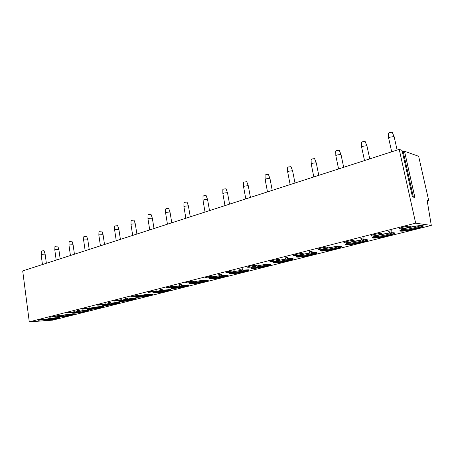 <?xml version="1.0" encoding="UTF-8"?>
<svg xmlns="http://www.w3.org/2000/svg" width="454" height="454" viewBox="0 0 454 454"><rect width="100%" height="100%" fill="white"/><g stroke="black" fill="none" stroke-linecap="round" stroke-linejoin="round"><path stroke-width="0.68" d="M428.712 200.572L427.106 200.214L431.3 225.434L415.671 223.169L399.214 149.372L402.04 150.376L412.453 196.923L414.888 197.467L404.525 151.261L418.645 156.284L428.712 200.572L427.237 200.974M402.386 151.931L404.508 151.256L414.865 197.467M399.214 149.372L22.7 270.919L29.277 321.858L52.704 320.144L431.3 225.434M45.133 254.132L41.558 254.285L41.11 254.649M41.115 254.507L41.581 250.943L44.049 250.727L45.094 253.973M58.872 249.53L55.28 249.677L54.803 250.063M54.809 249.91L54.945 246.556L55.28 246.284L57.76 246.062L58.827 249.359M73.094 244.768L69.485 244.905L68.974 245.319M68.985 245.149L69.104 241.749L69.462 241.46L71.953 241.239L73.043 244.581M87.815 239.837L84.189 239.962L83.65 240.404M83.655 240.223L83.769 236.778L84.143 236.466L86.646 236.239L87.764 239.633M103.069 234.724L99.426 234.843L98.853 235.314M98.858 235.121L98.955 231.625L99.358 231.29L101.866 231.058L103.013 234.508M118.891 229.423L115.225 229.537L114.618 230.042M114.624 229.832L114.703 226.285L115.129 225.922L117.648 225.689L118.829 229.191M135.298 223.924L131.62 224.026L130.968 224.571M130.973 224.344L131.041 220.746L131.495 220.355L134.021 220.116L135.23 223.68M152.34 218.221L148.64 218.306L147.947 218.89M147.947 218.646L147.998 214.992L148.486 214.577L151.017 214.328L152.26 217.948M170.04 212.285L169.955 212.001L166.323 212.364L165.579 212.994M165.585 212.727L165.619 209.022L166.136 208.573L168.678 208.318L169.955 212.001M188.444 206.122L188.353 205.81L184.71 206.19L183.915 206.865M183.915 206.576L183.932 202.807L184.489 202.325L187.037 202.07L188.353 205.81M207.597 199.698L207.501 199.368L203.846 199.76L202.995 200.486M202.995 200.174L202.989 196.349L203.585 195.833L206.139 195.561L207.501 199.368M227.545 193.012L227.437 192.661L223.771 193.064L222.857 193.847M222.852 193.512L222.829 189.624L223.47 189.068L226.03 188.79L227.437 192.661M248.332 186.044L248.219 185.669L244.541 186.083L243.554 186.929M243.548 186.571L243.503 182.616L244.195 182.014L246.766 181.731L248.219 185.669M270.017 178.774L269.897 178.371L266.214 178.802L265.142 179.716M265.136 179.33L265.068 175.312L265.817 174.659L268.393 174.364L269.897 178.371M292.665 171.181L292.529 170.749L288.84 171.198L287.683 172.185M287.671 171.771L287.581 167.679L288.392 166.981L290.974 166.669L292.529 170.749M291.082 166.964L290.974 166.669M316.336 163.241L316.188 162.787L312.488 163.253C311.257 163.701 310.842 164.053 311.228 164.314M311.217 163.877L311.104 159.712L311.983 158.957L314.571 158.633L316.188 162.787M314.69 158.94L314.571 158.633M341.096 154.939L340.943 154.456L337.226 154.939C335.898 155.427 335.438 155.807 335.858 156.085M335.846 155.62L335.71 151.375L336.664 150.558L339.263 150.223L340.943 154.456M339.388 150.552L339.263 150.223M367.036 146.233L366.866 145.728L363.138 146.233C361.696 146.761 361.197 147.175 361.651 147.471M361.628 146.977L361.469 142.647L362.508 141.767L365.112 141.415L366.866 145.728M365.254 141.762L365.112 141.415M415.671 223.169L29.277 321.858M48.169 318.873L45.667 319.423C43.981 319.86 43.391 320.155 43.902 320.314C45.037 320.706 53.861 319.588 57.851 318.549C59.593 318.106 60.2 317.806 59.678 317.641C58.163 317.454 54.962 317.749 50.076 318.532M39.089 319.894L38.284 320.308L44.872 319.48L45.689 319.06L39.089 319.894M71.908 315.031C73.769 314.554 74.416 314.23 73.849 314.06C72.685 313.663 63.827 314.787 59.769 315.853C57.964 316.319 57.34 316.637 57.891 316.801C59.094 317.198 67.833 316.086 71.908 315.031M53.209 316.296L52.352 316.739L58.975 315.905L59.843 315.462L53.209 316.296M77.418 311.495L74.371 312.153C72.441 312.658 71.777 312.993 72.379 313.169C73.639 313.566 82.293 312.46 86.459 311.387C88.451 310.876 89.137 310.53 88.519 310.349C87.055 310.156 83.99 310.428 79.331 311.16M67.839 312.568L66.931 313.044L73.582 312.204L74.501 311.728L67.839 312.568M101.526 307.608C103.66 307.063 104.392 306.694 103.716 306.501C102.422 306.104 93.74 307.216 89.506 308.323C87.44 308.862 86.731 309.225 87.389 309.407C88.712 309.804 97.275 308.709 101.526 307.608M83.003 308.709L82.038 309.214L88.717 308.368L89.699 307.857L83.003 308.709M108.869 303.561L105.203 304.345C102.984 304.923 102.229 305.315 102.945 305.514C106.202 305.661 110.935 305.06 117.143 303.698C119.43 303.107 120.208 302.71 119.476 302.506C118.074 302.319 115.174 302.563 110.782 303.238M98.734 304.696L97.706 305.241L104.42 304.39L105.464 303.839L98.734 304.696M125.503 299.373L121.49 300.225C119.107 300.843 118.307 301.263 119.079 301.473C122.347 301.626 127.097 301.019 133.34 299.64C135.791 299.01 136.62 298.584 135.825 298.363C134.452 298.182 131.649 298.409 127.409 299.05M115.072 300.537L113.971 301.121L120.713 300.259L121.825 299.674L115.072 300.537M150.143 295.429C152.777 294.748 153.662 294.294 152.799 294.061C149.502 293.908 144.701 294.533 138.402 295.94C135.842 296.61 134.986 297.058 135.831 297.279C139.1 297.438 143.873 296.82 150.143 295.429M132.04 296.218C130.854 296.524 130.463 296.734 130.865 296.842L137.63 295.974C138.833 295.656 139.23 295.446 138.828 295.338L132.04 296.218M160.761 290.492L155.977 291.491C153.225 292.211 152.306 292.688 153.225 292.926C156.505 293.085 161.295 292.467 167.594 291.059C170.426 290.327 171.374 289.834 170.437 289.59L162.651 290.18M149.678 291.723C148.401 292.058 147.987 292.28 148.424 292.393L155.217 291.513C156.511 291.179 156.936 290.952 156.494 290.838L149.678 291.723M179.086 285.844L174.257 286.86C171.294 287.637 170.307 288.154 171.306 288.404C174.591 288.568 179.398 287.938 185.731 286.514C188.779 285.725 189.795 285.197 188.773 284.936L181.345 285.481M168.031 287.047C166.658 287.41 166.209 287.649 166.686 287.774L173.507 286.883C174.898 286.514 175.357 286.27 174.875 286.151L168.031 287.047M204.595 281.786C207.875 280.935 208.965 280.373 207.858 280.095C204.538 279.936 199.681 280.589 193.285 282.042C190.084 282.882 189.029 283.438 190.118 283.705C193.404 283.869 198.228 283.228 204.595 281.786M187.144 282.178C185.663 282.57 185.181 282.831 185.697 282.956C187.269 283.041 189.551 282.74 192.541 282.059C194.045 281.662 194.539 281.401 194.011 281.27C192.434 281.191 190.141 281.491 187.144 282.178M219.271 275.765L213.102 277.019C209.652 277.933 208.517 278.529 209.691 278.813C212.983 278.972 217.824 278.325 224.225 276.872C227.766 275.947 228.935 275.34 227.732 275.045L221.251 275.464M207.064 277.105C205.458 277.53 204.941 277.808 205.503 277.944C207.081 278.024 209.368 277.717 212.376 277.031C213.999 276.605 214.526 276.321 213.959 276.18C212.376 276.106 210.077 276.412 207.064 277.105M240.467 270.436L233.765 271.787C230.036 272.775 228.81 273.421 230.087 273.717C233.379 273.875 238.237 273.223 244.672 271.747C248.491 270.749 249.757 270.096 248.457 269.784L242.26 270.17M227.84 271.81C226.103 272.275 225.542 272.576 226.154 272.718C227.732 272.797 230.03 272.485 233.05 271.793C234.809 271.327 235.376 271.021 234.758 270.873C233.174 270.8 230.865 271.112 227.84 271.81M265.987 266.407C270.119 265.329 271.481 264.62 270.073 264.29C266.736 264.143 261.822 264.824 255.324 266.328C251.295 267.4 249.972 268.093 251.351 268.41C254.643 268.564 259.523 267.9 265.987 266.407M249.53 266.288C247.651 266.787 247.044 267.117 247.708 267.264C249.286 267.344 251.59 267.026 254.626 266.322C256.527 265.817 257.146 265.488 256.476 265.335C254.887 265.261 252.572 265.579 249.53 266.288M288.228 260.834C292.694 259.665 294.169 258.905 292.654 258.553C289.317 258.411 284.38 259.103 277.848 260.624C273.484 261.788 272.048 262.537 273.541 262.872C276.832 263.019 281.724 262.344 288.228 260.834M272.196 260.511C270.158 261.056 269.5 261.413 270.215 261.572C271.793 261.646 274.114 261.322 277.161 260.613C279.221 260.063 279.891 259.711 279.17 259.546C277.576 259.472 275.255 259.796 272.196 260.511M311.461 255.017C316.29 253.746 317.896 252.923 316.262 252.549C312.919 252.418 307.96 253.122 301.388 254.666C296.666 255.925 295.106 256.731 296.717 257.083C300.003 257.231 304.918 256.538 311.461 255.017M295.9 254.473C293.693 255.063 292.978 255.449 293.755 255.619C295.333 255.687 297.654 255.364 300.73 254.643C302.96 254.047 303.686 253.661 302.903 253.485C301.314 253.417 298.982 253.746 295.9 254.473M335.744 248.934C340.982 247.549 342.725 246.664 340.971 246.272C337.628 246.142 332.646 246.863 326.029 248.423C320.904 249.796 319.207 250.67 320.938 251.039C324.224 251.176 329.161 250.472 335.744 248.934M320.728 248.151C318.328 248.792 317.55 249.206 318.385 249.388C319.962 249.456 322.295 249.121 325.387 248.389C327.811 247.742 328.605 247.328 327.76 247.141C326.171 247.078 323.827 247.413 320.728 248.151M361.157 242.567C366.838 241.063 368.733 240.104 366.855 239.689C363.512 239.57 358.507 240.308 351.839 241.886C346.277 243.378 344.433 244.32 346.289 244.717C349.569 244.842 354.523 244.127 361.157 242.567M346.754 241.517C344.143 242.22 343.292 242.669 344.194 242.862C345.766 242.924 348.11 242.584 351.226 241.846C353.859 241.136 354.722 240.688 353.819 240.489C352.225 240.433 349.869 240.773 346.754 241.517M387.778 235.893C393.941 234.264 396.019 233.225 394.01 232.783C390.667 232.675 385.633 233.43 378.908 235.03C372.87 236.659 370.85 237.675 372.842 238.095C376.116 238.208 381.093 237.476 387.778 235.893M374.062 234.559C371.224 235.331 370.294 235.813 371.259 236.018C372.83 236.074 375.186 235.728 378.324 234.973C381.19 234.207 382.137 233.719 381.167 233.509C379.572 233.458 377.206 233.804 374.062 234.559M415.699 228.901C422.39 227.125 424.666 226.001 422.526 225.53C419.184 225.439 414.122 226.206 407.334 227.834C400.769 229.605 398.555 230.711 400.678 231.148C403.946 231.256 408.958 230.507 415.699 228.901M402.755 227.25C399.668 228.09 398.64 228.617 399.673 228.827C401.245 228.878 403.617 228.527 406.784 227.766C409.9 226.926 410.938 226.393 409.9 226.177C408.311 226.126 405.933 226.489 402.755 227.25M50.235 317.743L47.744 318.118L48.981 319.173M79.507 310.315L76.959 310.701L78.202 311.784M110.98 302.319L108.37 302.727L109.607 303.845M127.625 298.091L124.975 298.511L126.206 299.646M162.901 289.13L160.177 289.578L161.38 290.736C162.436 290.708 162.941 290.146 162.884 289.05M181.617 284.38L178.848 284.84L180.028 286.009C181.129 286.009 181.657 285.435 181.6 284.289M221.427 274.267L218.561 274.761L219.651 275.93C220.877 276.032 221.461 275.436 221.404 274.159M242.629 268.882L239.712 269.398L240.728 270.556C242.027 270.726 242.652 270.13 242.606 268.768M287.91 257.378L284.868 257.94L285.64 258.996C287.138 259.438 287.887 258.854 287.887 257.248M312.131 251.221L309.015 251.817L309.6 252.736C311.211 253.423 312.046 252.872 312.102 251.085M364.102 238.015L364.046 237.862C362.076 238.044 360.998 238.316 360.811 238.673L360.941 239.008C362.701 240.529 363.739 240.143 364.068 237.862M392.035 230.916L391.995 230.757C389.969 230.95 388.851 231.234 388.63 231.614M44.027 319.939C47.511 319.985 52.102 319.383 57.794 318.152L59.514 317.613M57.346 317.675L49.537 319.043M48.691 319.139L45.882 319.366M57.987 316.421C61.438 316.483 66.057 315.882 71.851 314.622L73.707 314.032M71.397 314.134L59.786 315.848M72.441 312.772C75.852 312.857 80.506 312.256 86.396 310.967L88.411 310.326M86.589 310.298L74.184 312.204M87.412 308.998C90.789 309.106 95.471 308.504 101.463 307.188L103.643 306.484M101.866 306.45L101.009 306.677C96.798 307.647 92.832 308.232 89.109 308.425M102.933 305.088C106.27 305.219 110.98 304.611 117.081 303.266L119.436 302.5M117.705 302.455L116.621 302.75C112.291 303.749 108.279 304.333 104.579 304.509M119.033 301.036C122.325 301.184 127.069 300.571 133.272 299.203L135.82 298.363M134.129 298.306L132.812 298.67C128.363 299.702 124.305 300.293 120.633 300.452M135.831 297.279L135.74 296.825C139.032 296.995 143.804 296.377 150.075 294.986L152.833 294.067M151.171 293.999L149.616 294.442C145.042 295.503 140.939 296.099 137.301 296.241M153.094 292.455L153.151 292.467C156.431 292.637 161.221 292.013 167.52 290.605L170.505 289.607M168.882 289.527L167.066 290.049C162.367 291.139 158.219 291.74 154.621 291.865M171.135 287.915L171.232 287.938C174.512 288.108 179.324 287.478 185.658 286.054L188.887 284.959M187.286 284.874L185.198 285.487C180.38 286.605 176.186 287.217 172.622 287.314M189.897 283.2L190.039 283.228C193.325 283.398 198.148 282.757 204.51 281.315L208.017 280.124M206.439 280.033L204.056 280.737C199.113 281.889 194.879 282.507 191.355 282.587M200.816 280.583L196.843 281.259M209.425 278.291L209.612 278.33C212.898 278.495 217.744 277.848 224.14 276.39L227.942 275.09M226.376 274.988L223.686 275.794C218.618 276.98 214.345 277.604 210.855 277.666M219.384 275.828L215.843 276.395M229.769 273.177L230.002 273.223C233.294 273.387 238.151 272.735 244.581 271.259L248.707 269.835M247.163 269.727L244.127 270.646C238.94 271.861 234.627 272.496 231.177 272.542M240.631 270.516L235.808 271.31M250.869 267.809L251.261 267.905C254.552 268.064 259.427 267.4 265.891 265.908L270.38 264.353M268.842 264.234L265.442 265.284C260.136 266.532 255.778 267.168 252.367 267.202M264.313 264.625L256.731 265.993M273.109 262.287L273.444 262.355C276.736 262.508 281.628 261.833 288.131 260.324L293.012 258.621M291.479 258.502L287.683 259.682C282.252 260.965 277.854 261.612 274.488 261.629M285.941 259.149L278.637 260.431M296.229 256.482L296.615 256.561C299.901 256.709 304.816 256.022 311.353 254.495L316.671 252.634M315.138 252.503L310.911 253.831C305.36 255.148 300.923 255.806 297.597 255.806M310.133 253.054L301.581 254.615M320.393 250.421L320.836 250.506C324.116 250.648 329.054 249.944 335.637 248.4C338.741 247.612 340.676 246.931 341.431 246.357M339.893 246.227L335.2 247.719C329.525 249.07 325.041 249.734 321.755 249.723M325.609 248.531L335.829 246.556M345.687 244.076L346.175 244.173C349.455 244.303 354.415 243.588 361.044 242.022C364.449 241.153 366.56 240.41 367.371 239.786M365.816 239.65L360.612 241.324C354.818 242.703 350.295 243.384 347.043 243.361M360.408 240.353L350.8 242.158M372.206 237.408L372.723 237.538C375.997 237.658 380.974 236.926 387.659 235.342C391.393 234.389 393.703 233.572 394.583 232.891M393.005 232.749L387.234 234.622C381.32 236.035 376.758 236.727 373.546 236.699M377.229 235.478L389.089 233.072M400.048 230.394L400.553 230.581C403.822 230.689 408.833 229.94 415.575 228.334C419.672 227.284 422.203 226.387 423.151 225.644M421.55 225.502L415.155 227.59C409.122 229.037 404.514 229.741 401.336 229.707M404.974 228.47L417.657 225.831M394.231 137.108L394.049 136.58L390.304 137.108C388.738 137.681 388.193 138.124 388.675 138.442M388.658 137.92L388.465 133.499L389.606 132.551L392.222 132.182L394.049 136.58M392.37 132.54L392.222 132.182M403.175 151.528L413.384 197.132M45.111 253.985L46.365 263.28M41.127 254.66L42.449 264.54M58.85 249.371L60.161 258.825M54.82 250.075L56.2 260.102M73.066 244.593L74.433 254.217M68.997 245.33L70.432 255.511M87.787 239.65L89.211 249.445M83.672 240.421L85.165 250.756M103.041 234.525L104.528 244.502M98.881 235.331L100.43 245.824M118.857 229.208L120.412 239.377M114.641 230.059L116.264 240.716M135.264 223.691L136.892 234.054M130.996 224.588L132.687 235.41M152.3 217.965L154.002 228.532M147.976 218.907L149.741 229.906M169.995 212.012L171.782 222.789M165.614 213.011L167.452 224.191M188.393 205.827L190.266 216.825M183.949 206.882L185.873 218.243M207.54 199.385L209.51 210.611M203.029 200.503L205.038 212.058M227.482 192.678L229.548 204.141M222.891 193.864L224.997 205.611M248.264 185.686L250.438 197.399M243.594 186.946L245.796 198.897M269.943 178.388L272.23 190.362M265.187 179.733L267.491 191.894M292.586 170.772L294.992 183.019M287.728 172.202L290.146 184.579M316.245 162.81L318.782 175.335M311.279 164.337L313.816 176.941M340.999 154.474L343.678 167.299M335.915 156.108L338.576 168.945M366.928 145.751L369.76 158.877M361.702 147.488L364.505 160.574M43.862 320.025L43.902 320.314M57.851 316.489L57.891 316.801M72.334 312.834L72.379 313.169M87.333 309.043L87.389 309.407M102.888 305.116L102.945 305.514M119.016 301.042L119.079 301.473M153.151 292.467L153.225 292.926M171.232 287.938L171.306 288.404M190.039 283.228L190.118 283.705M209.612 278.33L209.691 278.813M205.452 277.644L205.503 277.944M230.002 273.223L230.087 273.717M226.098 272.394L226.154 272.718M251.261 267.905L251.351 268.41M247.64 266.918L247.708 267.264M273.444 262.355L273.541 262.872M270.147 261.198L270.215 261.572M296.615 256.561L296.717 257.083M293.676 255.216L293.755 255.619M320.836 250.506L320.938 251.039M318.299 248.962L318.385 249.388M346.175 244.173L346.289 244.717M344.098 242.408L344.194 242.862M372.723 237.538L372.842 238.095M371.156 235.535L371.259 236.018M400.553 230.581L400.678 231.148M399.565 228.322L399.673 228.827M49.106 319.168L50.229 317.698M78.355 311.779L79.501 310.258M109.806 303.839L110.969 302.25M126.433 299.64L127.614 298.023M388.641 231.614C390.241 233.521 391.376 233.299 392.035 230.95L391.995 230.757M394.117 136.597L397.108 150.053M388.738 138.459L391.683 151.801"/></g></svg>
